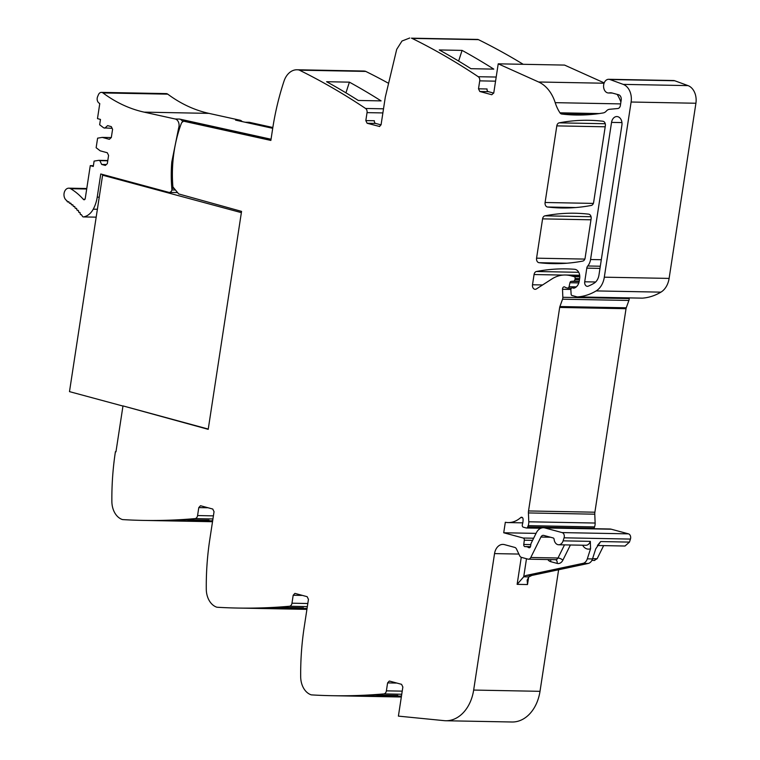 <?xml version="1.0" encoding="UTF-8"?>
<svg xmlns="http://www.w3.org/2000/svg" width="760" height="760" viewBox="0 0 760 760"><rect width="100%" height="100%" fill="white"/><g stroke="black" fill="none" stroke-linecap="round" stroke-linejoin="round"><path stroke-width="1.14" d="M200.469 505.761L198.787 507.604L197.571 515.556A3.8 2.784 91.1 0 1 194.987 518.614A912.893 668.049 91.1 0 1 142.946 520.4A912.893 668.049 91.1 0 1 122.825 519.602A4.56 3.344 91.1 0 1 122.132 519.46A19.019 13.918 91.1 0 1 111.872 501.533A228.218 167.01 91.1 0 1 115.415 451.687L115.957 451.829L122.987 405.906L208.211 429.333L241.556 211.384L178.685 193.942L172.9 186.884A111.824 81.833 91.1 0 1 181.317 123.443A3.087 2.261 91.1 0 1 182.894 121.809L182.989 121.058L270.864 140.429L272.631 128.849A228.218 167.01 91.1 0 1 284.022 81.13A19.019 13.918 91.1 0 1 297.055 69.768A19.019 13.918 91.1 0 1 298.737 69.939A4.56 3.344 91.1 0 1 299.421 70.167A912.893 668.049 91.1 0 1 365.57 108.471A3.8 2.784 91.1 0 1 367.042 112.632L382.888 112.927M200.763 505.799L212.752 509.038L214.044 511.717L209.817 539.334A228.218 167.01 91.1 0 0 206.283 589.181A19.019 13.918 91.1 0 0 216.543 607.107A4.56 3.344 91.1 0 0 217.236 607.25A912.893 668.049 91.1 0 0 237.348 608.047L303.696 609.301A912.893 668.049 91.1 0 0 306.926 609.358M294.87 593.408L293.189 595.251L291.973 603.202A3.8 2.784 91.1 0 1 289.398 606.261A912.893 668.049 91.1 0 1 237.348 608.047M295.165 593.446L307.154 596.686L308.446 599.364L304.228 626.981A228.218 167.01 91.1 0 0 300.684 676.827A19.019 13.918 91.1 0 0 310.945 694.754A4.56 3.344 91.1 0 0 311.638 694.896A912.893 668.049 91.1 0 0 331.759 695.694L398.107 696.948A912.893 668.049 91.1 0 0 401.327 696.996M389.281 681.055L387.6 682.898L386.384 690.85A3.8 2.784 91.1 0 1 383.8 693.908A912.893 668.049 91.1 0 1 331.759 695.694M389.576 681.093L401.565 684.332L402.857 687.011L398.401 716.119L444.068 720.642A38.038 27.835 91.1 0 0 445.692 720.746L512.04 722A38.038 27.835 91.1 0 0 540.008 691.325L558.619 569.753M550.477 537.225L540.92 537.044L530.784 557.489A3.8 2.784 91.1 0 1 528.409 559.179A3.8 2.784 91.1 0 1 527.906 559.113L521.445 557.365A3.8 2.784 91.1 0 1 519.669 555.721L516.505 549.033A3.8 2.784 91.1 0 0 514.729 547.399L504.431 544.616A11.409 8.35 91.1 0 0 502.93 544.397A11.409 8.35 91.1 0 0 494.542 553.603L473.66 690.061A38.038 27.835 91.1 0 1 447.982 720.66A38.038 27.835 91.1 0 1 445.692 720.746M540.92 537.044A3.8 2.784 91.1 0 1 543.286 535.344A3.8 2.784 91.1 0 1 543.789 535.42L553.214 537.966A1.52 1.111 91.1 0 1 554.097 539.239A6.469 4.731 91.1 0 0 558.657 544.768A6.469 4.731 91.1 0 0 563.112 540.844L564.082 537.814L630.439 539.077A3.8 2.784 91.1 0 0 628.463 533.852L611.278 529.216A11.409 8.35 91.1 0 0 609.786 528.998L543.438 527.744A11.409 8.35 91.1 0 1 544.929 527.953L562.106 532.589A3.8 2.784 91.1 0 1 564.082 537.814M536.047 533.378L503.719 532.769L523.222 538.033A1.9 1.396 91.1 0 1 524.305 540.198L523.764 544.464A1.9 1.396 91.1 0 0 525.103 546.668A1.9 1.396 91.1 0 0 525.359 546.639A3.8 2.784 91.1 0 1 525.882 546.582A3.8 2.784 91.1 0 1 526.376 546.649L527.516 546.962A3.8 2.784 91.1 0 1 528.457 547.466A1.9 1.396 91.1 0 0 529.169 547.76A1.9 1.396 91.1 0 0 530.575 546.231L530.917 543.989A1.9 1.396 91.1 0 1 531.126 543.305L536.322 532.827A11.409 8.35 91.1 0 1 543.438 527.744M503.719 532.769L505.324 522.272A30.428 22.268 91.1 0 0 508.136 522.576L522.794 522.851M493.734 93.109L488.347 91.656A2.28 1.672 -88.9 0 1 487.056 88.977L478.505 88.815L479.798 91.495L491.786 94.734L493.762 92.938L498.218 63.83L538.621 81.995A38.038 27.835 91.1 0 1 541.966 83.837A38.038 27.835 91.1 0 1 553.841 98.962A38.038 27.835 91.1 0 1 555.199 102.657A38.038 27.835 91.1 0 0 559.968 112.812A3.8 2.784 91.1 0 0 561.773 114.038A266.256 194.845 91.1 0 0 575.985 115.016A266.256 194.845 91.1 0 0 603.24 112.927A7.989 5.843 91.1 0 0 606.309 111.084A7.609 5.567 91.1 0 1 609.558 109.288L617.804 108.528A3.8 2.784 91.1 0 0 620.378 105.469L621.195 100.12A4.56 3.344 91.1 0 0 618.611 94.762L612.085 92.995A11.409 8.35 91.1 0 0 610.584 92.787A11.409 8.35 91.1 0 0 609.254 92.91A6.849 5.006 91.1 0 1 608.447 92.977A6.849 5.006 91.1 0 1 603.962 88.863A6.849 5.006 91.1 0 1 607.905 79.363A6.849 5.006 91.1 0 1 608.712 79.287A6.849 5.006 91.1 0 1 609.928 79.515L623.219 84.379A15.219 11.134 91.1 0 1 631.114 102.02L604.314 277.181A19.019 13.918 91.1 0 1 596.135 290.918A72.266 52.886 91.1 0 1 577.638 296.913A3.8 2.784 91.1 0 1 577.448 296.913A3.8 2.784 91.1 0 1 576.944 296.846L572.005 295.507A1.52 1.111 91.1 0 1 571.121 294.158L570.874 289.93A1.9 1.396 91.1 0 1 572.289 287.85A1.9 1.396 91.1 0 1 572.546 287.888L573.534 288.154A1.9 1.396 91.1 0 0 573.781 288.192A1.9 1.396 91.1 0 0 574.104 288.144A9.129 6.678 91.1 0 0 579.272 281L579.681 278.35A7.609 5.567 91.1 0 0 574.607 269.277A266.256 194.845 91.1 0 0 566.494 268.897A266.256 194.845 91.1 0 0 536.436 271.5A3.8 2.784 91.1 0 0 534.071 274.531L532.503 284.772A3.8 2.784 91.1 0 0 535.154 289.313A3.8 2.784 91.1 0 0 536.389 288.942L551.817 279.015A41.838 30.618 91.1 0 1 565.383 274.997A41.838 30.618 91.1 0 1 570.874 275.776L574.256 276.688A1.52 1.111 91.1 0 1 575.12 278.474L574.94 279.623A1.9 1.396 91.1 0 1 573.658 281.152L571.207 281.371A1.9 1.396 91.1 0 0 569.952 282.748L569.069 286.729A1.9 1.396 91.1 0 1 567.701 288.106A1.9 1.396 91.1 0 1 567.454 288.069L565.981 287.669A3.8 2.784 91.1 0 1 565.069 287.185A2.28 1.672 91.1 0 0 564.224 286.843A2.28 1.672 91.1 0 0 562.514 289.275L562.837 297.293A3.8 2.784 91.1 0 1 562.552 299.193L559.911 306.536A3.8 2.784 91.1 0 0 559.673 307.448L528.533 510.948A7.609 5.567 91.1 0 0 528.428 512.933L528.779 521.788A7.609 5.567 91.1 0 1 528.19 525.644L527.725 526.927A1.9 1.396 91.1 0 1 526.442 527.991A1.9 1.396 91.1 0 1 526.195 527.953L523.355 527.183A1.9 1.396 91.1 0 1 522.357 524.59A12.169 8.911 91.1 0 0 523.07 519.203A2.09 1.53 91.1 0 0 521.578 517.237A2.09 1.53 91.1 0 0 520.714 517.579A30.428 22.268 91.1 0 1 508.136 522.576M478.505 88.815L479.721 80.864L495.567 81.168M411.416 38.171L477.774 39.425L411.416 38.171A4.56 3.344 91.1 0 1 412.101 38.399A912.893 668.049 91.1 0 1 478.249 76.712A3.8 2.784 91.1 0 1 479.721 80.864M409.735 38L401.992 41.021L396.701 49.362L385.31 97.09L381.083 124.697L379.401 126.54M381.055 124.877L375.668 123.424A2.28 1.672 -88.9 0 1 374.376 120.745L365.826 120.584L367.118 123.262L379.696 126.511M365.826 120.584L367.042 112.632M536.569 258.172L542.583 218.87A3.8 2.784 91.1 0 1 544.958 215.84A266.256 194.845 91.1 0 1 574.987 213.237A266.256 194.845 91.1 0 1 588.677 214.159A3.8 2.784 91.1 0 1 591.137 218.68L585.105 258.058A3.8 2.784 91.1 0 1 582.739 261.088A266.256 194.845 91.1 0 1 552.947 263.635A266.256 194.845 91.1 0 1 539.03 262.694A3.8 2.784 91.1 0 1 536.569 258.172L584.839 259.084M587.736 265.981A11.409 8.35 91.1 0 0 590.558 259.521L611.543 122.389A7.229 5.292 91.1 0 1 616.864 116.555A7.229 5.292 91.1 0 1 621.899 125.181L598.975 274.977A11.409 8.35 91.1 0 1 594.13 283.185A64.059 46.873 91.1 0 1 588.192 286.178A3.8 2.784 91.1 0 1 587.366 286.33A3.8 2.784 91.1 0 1 584.716 281.789L586.796 268.137A3.8 2.784 91.1 0 1 587.736 265.981L600.314 266.228M545.091 202.493L556.814 125.884A3.8 2.784 91.1 0 1 559.189 122.854A266.256 194.845 91.1 0 1 588.971 120.298A266.256 194.845 91.1 0 1 602.899 121.239A3.8 2.784 91.1 0 1 605.35 125.77L593.626 202.416A3.8 2.784 91.1 0 1 591.251 205.447A266.256 194.845 91.1 0 1 561.583 207.974A266.256 194.845 91.1 0 1 547.542 207.014A3.8 2.784 91.1 0 1 545.091 202.493L593.361 203.405M182.989 121.058L188.176 121.153L271.016 139.412M271.044 139.232L179.588 119.073A6.431 4.712 91.1 0 1 181.906 120.564A6.431 4.712 91.1 0 1 182.732 121.866M112.1 128.316L103.721 127.88L99.655 124.764L100.472 119.424L97.48 118.617L99.769 103.616A189.449 138.643 91.1 0 1 98.857 102.942A4.56 3.344 91.1 0 1 97.603 96.672L98.448 94.677A4.56 3.344 91.1 0 1 101.422 92.378L166.221 93.603A4.56 3.344 91.1 0 1 167.761 94.154A178.03 130.283 91.1 0 0 208.924 113.373L239.97 120.213L235.571 120.127L272.716 128.316M272.84 127.499L249.347 122.312L245.119 122.236M297.055 69.768L363.413 71.022A19.019 13.918 91.1 0 1 365.094 71.193A4.56 3.344 91.1 0 1 365.769 71.421A912.893 668.049 91.1 0 1 387.828 82.916M477.774 39.425A4.56 3.344 91.1 0 1 478.448 39.653A912.893 668.049 91.1 0 1 523.212 64.305M498.218 63.83L564.566 65.085L604.19 82.897M617.167 94.373A38.038 27.835 91.1 0 1 620.901 102.03M629.156 297.901L629.185 298.556A3.8 2.784 91.1 0 1 628.9 300.456L626.259 307.791A3.8 2.784 91.1 0 0 626.031 308.702L594.89 512.211A7.609 5.567 91.1 0 0 594.776 514.188L595.137 523.042A7.609 5.567 91.1 0 1 594.548 526.908L594.073 528.181A1.9 1.396 91.1 0 1 593.797 528.694M597.455 545.5L625.014 546.022L629.461 542.098L630.439 539.077M603.639 545.614L597.132 558.742L592.582 558.657M594.263 560.367L597.132 558.742M212.515 521.711A912.893 668.049 91.1 0 1 209.294 521.654L142.946 520.4M349.401 82.156L326.591 81.719A912.893 668.049 91.1 0 1 358.292 100.462L381.102 100.89A912.893 668.049 91.1 0 0 349.401 82.156L345.942 92.834M462.08 50.388A912.893 668.049 91.1 0 1 493.781 69.122L470.972 68.695A912.893 668.049 91.1 0 0 439.27 49.951L462.08 50.388L458.622 61.066M608.712 79.287L673.503 80.522A6.849 5.006 91.1 0 1 674.728 80.75L688.019 85.614A15.219 11.134 91.1 0 1 695.913 103.246L669.114 278.407A19.019 13.918 91.1 0 1 660.924 292.144A72.266 52.886 91.1 0 1 642.428 298.138A3.8 2.784 91.1 0 1 642.238 298.148A3.8 2.784 91.1 0 1 642.058 298.129M526.49 558.723L523.725 576.783A11.409 8.35 -88.9 0 1 526.708 575.329L583.005 563.369A7.609 5.567 91.1 0 0 587.309 558.847L590.558 548.739L590.33 541.357L563.112 540.844M587.309 558.847L592.496 558.942L595.745 548.843L600.694 541.557L629.461 542.098M396.178 682.879A2.28 1.672 -88.9 0 0 396.15 683.059L387.6 682.898M401.337 696.939A912.893 668.049 91.1 0 1 396.359 696.901L396.359 696.217M401.479 696.008A912.893 668.049 91.1 0 1 373.549 696.473L396.359 696.901M363.185 696.274L340.375 695.846A912.893 668.049 91.1 0 0 375.07 695.029L397.879 695.457A912.893 668.049 91.1 0 1 363.185 696.274L363.185 695.581M301.777 595.232A2.28 1.672 -88.9 0 0 301.748 595.413L293.189 595.251M306.935 609.292A912.893 668.049 91.1 0 1 301.957 609.254L279.148 608.827A912.893 668.049 91.1 0 0 307.078 608.361M268.784 608.627A912.893 668.049 91.1 0 0 303.468 607.81L280.659 607.383A912.893 668.049 91.1 0 1 245.974 608.2L268.784 608.627L268.774 607.933M207.375 507.585A2.28 1.672 -88.9 0 0 207.337 507.765L198.787 507.604M212.524 521.645A912.893 668.049 91.1 0 1 207.546 521.607L184.746 521.179A912.893 668.049 91.1 0 0 212.667 520.714M174.373 520.98A912.893 668.049 91.1 0 0 209.066 520.163L186.257 519.736A912.893 668.049 91.1 0 1 151.563 520.553L174.373 520.98L174.373 520.286M115.415 451.687L115.976 451.697M122.987 405.906L208.25 429.067M174.173 188.442L171.798 188.394L171.779 187.891A114.627 83.885 91.1 0 1 171.798 161.956L178.666 127.908A6.431 4.712 91.1 0 0 175.18 118.987L144.125 112.138A178.03 130.283 91.1 0 1 102.961 92.929L167.761 94.154M239.97 120.213A6.431 4.712 91.1 0 1 242.202 121.59M592.496 558.942A7.609 5.567 91.1 0 1 588.192 563.464L531.895 575.424L528.913 576.887L527.164 580.117L527.497 584.544L517.133 584.345L523.725 576.783L528.913 576.887M301.957 608.57L301.957 609.254M207.546 520.923L207.546 521.607M241.366 212.638L102.6 175.189L69.483 391.628L122.959 406.058M102.6 175.189L105.44 175.246M99.237 197.182L97.223 197.144L100.766 173.983L168.758 192.337A3.8 2.784 91.1 0 0 169.261 192.403L177.555 192.565M171.798 188.394A114.883 84.075 91.1 0 0 171.931 189.924A3.8 2.784 91.1 0 1 169.261 192.403M101.422 92.378A4.56 3.344 91.1 0 1 102.961 92.929M104.804 128.174L107.606 125.628L111.293 126.616L112.585 129.295L111.321 137.512L109.345 139.308L102.258 137.398L97.603 138.159L96.14 147.715L100.206 150.832L107.293 152.741L108.585 155.42L107.331 163.628L105.346 165.433L101.669 164.435L99.845 160.636L98.752 160.341L94.097 161.111L93.28 166.45L90.278 165.632L85.243 198.541A1.52 1.111 91.1 0 1 83.581 199.557A3.809 2.784 91.1 0 1 83.239 199.234L84.977 199.262M97.223 197.144A30.381 22.23 91.1 0 1 93.252 209.19A19.133 14.003 91.1 0 1 83.467 216.913A1.52 1.111 91.1 0 1 82.517 216.4A60.477 44.261 91.1 0 0 81.32 214.586A1.14 0.836 91.1 0 1 80.237 213.047A60.477 44.261 91.1 0 0 79.705 212.334A1.14 0.836 91.1 0 1 78.565 210.891A60.477 44.261 91.1 0 0 78.004 210.216A1.14 0.836 91.1 0 1 76.807 208.848A60.477 44.261 91.1 0 0 76.228 208.221A1.14 0.836 91.1 0 1 74.974 206.939A60.477 44.261 91.1 0 0 74.366 206.35A1.14 0.836 91.1 0 1 73.074 205.171A60.477 44.261 91.1 0 0 72.447 204.62A1.14 0.836 91.1 0 1 71.098 203.537A60.477 44.261 91.1 0 0 70.452 203.034A1.14 0.836 91.1 0 1 69.074 202.046A60.477 44.261 91.1 0 0 68.4 201.6A1.14 0.836 91.1 0 1 66.984 200.707A60.477 44.261 91.1 0 0 66.785 200.583A6.469 4.731 91.1 0 1 64.087 193.296A6.469 4.731 91.1 0 1 68.828 188.176A6.469 4.731 91.1 0 1 70.623 188.708A73.416 53.722 91.1 0 1 83.239 199.234M171.931 189.924L175.446 189.99M93.394 165.699L90.278 165.632M107.806 160.512L98.752 160.341M107.758 160.787L99.845 160.636M106.343 164.521L101.669 164.435M111.264 137.57L102.258 137.398M298.737 69.939L365.094 71.193M299.421 70.167L365.769 71.421M365.57 108.471L383.515 108.813M375.668 123.424L367.118 123.262M412.101 38.399L478.448 39.653M478.249 76.712L496.194 77.045M488.347 91.656L479.798 91.495M538.621 81.995L604.067 83.23M555.199 102.657L620.616 103.901M559.968 112.812L599.269 113.563M561.773 114.038L590.225 114.579M609.254 92.91L611.914 92.957M609.928 79.515L674.728 80.75M623.219 84.379L688.019 85.614M631.114 102.02L695.913 103.246M604.314 277.181L669.114 278.407M596.135 290.918L660.924 292.144M577.638 296.913L642.428 298.138M572.546 287.888L574.693 287.926M573.534 288.154L574.038 288.163M536.436 271.5L578.721 272.308M534.071 274.531L562.913 275.082M556.814 125.884L605.197 126.796M542.583 218.87L590.966 219.792M532.503 284.772L542.573 284.962M570.874 275.776L579.766 275.947M574.256 276.688L579.794 276.792M575.12 278.474L579.642 278.559M574.94 279.623L579.471 279.709M573.658 281.152L579.234 281.257M571.207 281.371L579.177 281.523M569.952 282.748L578.816 282.91M569.069 286.729L576.327 286.872M562.514 289.275L570.883 289.437M562.837 297.293L629.185 298.556M562.552 299.193L628.9 300.456M559.911 306.536L626.259 307.791M559.673 307.448L626.031 308.702M594.89 512.211L528.533 510.948M528.428 512.933L594.776 514.188M528.779 521.788L595.137 523.042M528.19 525.644L594.548 526.908M527.725 526.927L594.073 528.181M520.714 517.579L522.433 517.617M523.222 538.033L533.644 538.222M524.305 540.198L532.589 540.35M523.764 544.464L530.822 544.597M526.376 546.649L530.442 546.725M527.516 546.962L530.309 547.01M528.457 547.466L529.9 547.494M544.929 527.953L611.278 529.216M562.106 532.589L628.463 533.852M558.657 544.768L585.875 545.281A6.469 4.731 -88.9 0 0 590.33 541.357M564.509 544.872L557.992 558.001L530.784 557.489M562.885 560.158A7.609 5.567 -88.9 0 1 557.146 563.407A3.8 2.546 -74.9 0 0 555.589 559.702A3.8 2.784 -88.9 0 0 557.992 558.001A3.8 1.406 -153.6 0 1 562.885 560.158L570.408 544.986M494.542 553.603L518.88 554.068M521.265 557.308L517.133 584.345M473.66 690.061L540.008 691.325M528.637 577.125L527.497 584.544M386.384 690.85L402.22 691.144M383.8 693.908L401.745 694.25M291.973 603.202L307.819 603.506M289.398 606.261L307.344 606.603M197.571 515.556L213.408 515.859M194.987 518.614L212.933 518.957M544.958 215.84L591.052 216.714M539.03 262.694L566.903 263.216M590.558 259.521L601.312 259.73M611.543 122.389L621.946 122.588M586.796 268.137L599.982 268.385M584.716 281.789L595.64 281.998M547.542 207.014L575.643 207.546M559.189 122.854L605.255 123.728M171.779 187.891L173.745 187.929M171.798 161.956L172.891 161.984M179.75 127.927L178.666 127.908M175.18 118.987L179.588 119.073M208.924 113.373L144.125 112.138M597.654 545.214L600.694 541.557M583.005 563.369L588.192 563.464M582.625 545.214A10.27 7.514 -88.9 0 0 587.528 549.043A10.27 7.514 -88.9 0 0 590.558 548.739M557.146 563.407L550.677 561.659A7.609 5.567 -88.9 0 1 547.817 559.55M550.563 559.607A3.8 2.546 -74.9 0 1 550.677 561.659M526.708 575.329L531.895 575.424M93.252 209.19L97.385 209.266M83.467 216.913L96.178 217.151L83.334 216.923M70.623 188.708L86.706 189.012M83.581 199.557L84.683 199.576M608.447 92.977L612.275 93.052M577.448 296.913L642.238 298.148M572.289 287.85L574.76 287.897M565.383 274.997L579.681 275.262M567.701 288.106L571.491 288.173M526.442 527.991L540.816 528.257M525.882 546.582L530.461 546.668M555.626 559.702L528.409 559.179M594.757 560.443L591.888 560.386M79.306 212.468L79.809 212.477M77.567 210.377L78.147 210.387M75.753 208.411L76.418 208.42M73.862 206.577L74.613 206.587M71.896 204.886L72.77 204.905M69.872 203.338L70.87 203.357M67.792 201.932L68.941 201.96M68.828 188.176L86.782 188.518"/></g></svg>
